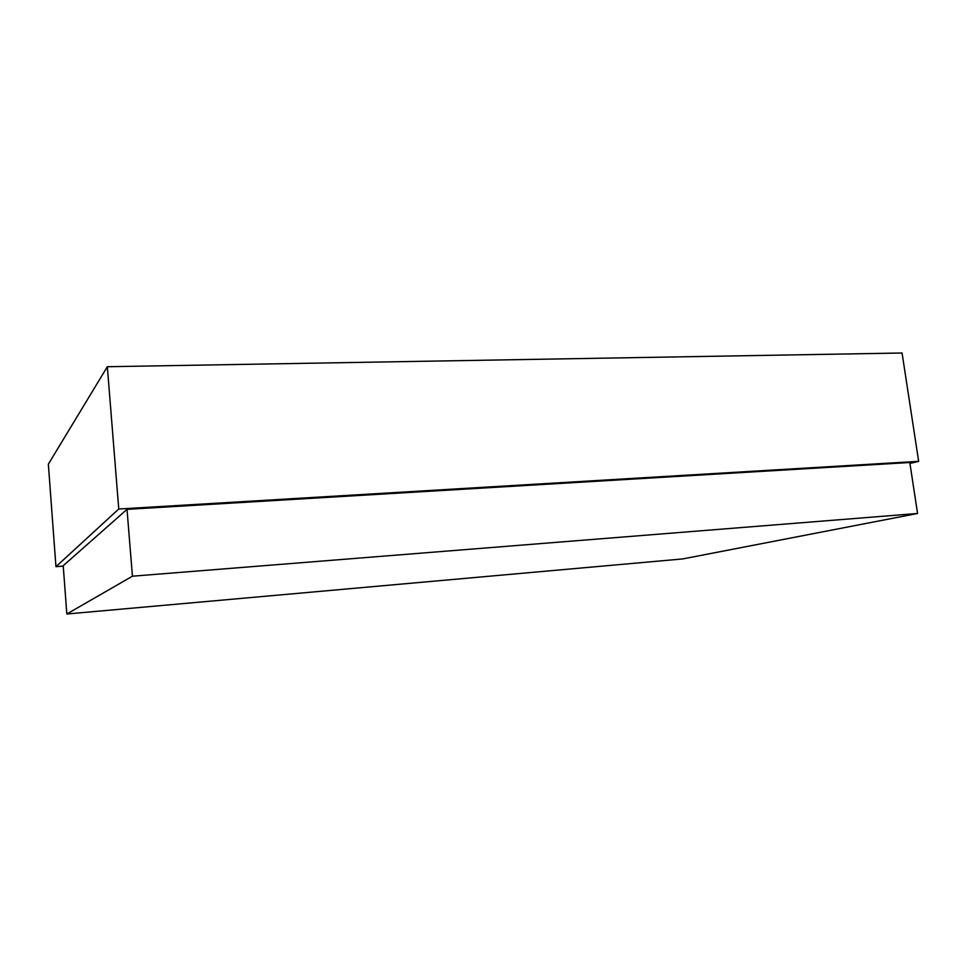 <?xml version="1.0" encoding="UTF-8"?>
<svg xmlns="http://www.w3.org/2000/svg" width="967" height="967" viewBox="0 0 967 967"><rect width="100%" height="100%" fill="white"/><g stroke="black" fill="none" stroke-linecap="round" stroke-linejoin="round"><path stroke-width="1.45" d="M909.947 463.471L918.65 461.344L902.066 353.003L107.337 366.723L48.35 464.196L55.953 566.674L63.254 566.13M918.65 461.344L118.76 509.017L107.337 366.723M118.76 509.017L55.953 566.674M127.015 509.355L63.218 565.707L66.832 613.997L682.702 558.926L917.562 513.477L909.802 462.504L127.015 509.355L132.431 576.199L66.832 613.997M917.562 513.477L132.431 576.199"/></g></svg>
